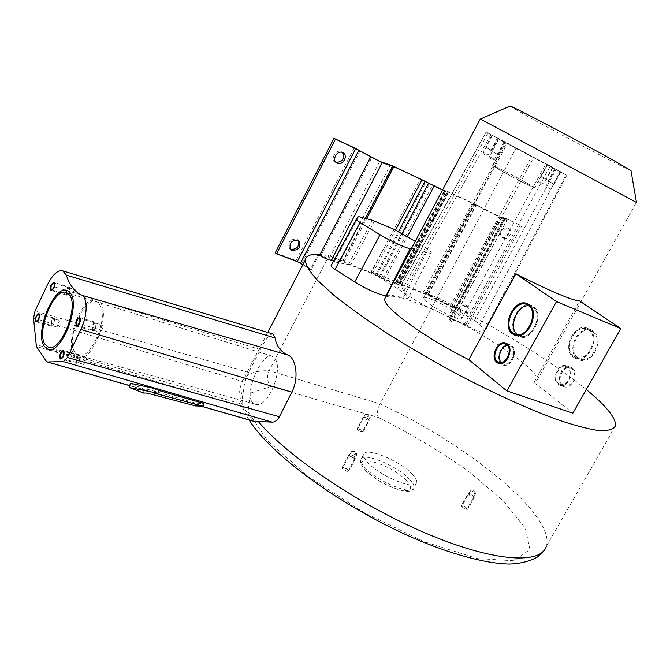 <?xml version="1.0" encoding="UTF-8"?>
<svg xmlns="http://www.w3.org/2000/svg" width="670" height="670" viewBox="0 0 670 670"><rect width="100%" height="100%" fill="white"/><g stroke="black" fill="none" stroke-linecap="round" stroke-linejoin="round"><path stroke-width="0.5" stroke-dasharray="3.35 2.51" d="M412.017 473.983C415.685 477.735 417.243 480.658 416.69 482.743C415.71 490.859 380.049 476.311 367.864 462.627C364.589 459.109 363.207 456.387 363.726 454.469C365.1 446.471 399.353 460.466 412.017 473.983M346.867 471.052C344.338 470.156 342.898 469.126 342.554 467.953L343.894 467.786C346.423 468.682 347.856 469.72 348.199 470.884L346.867 471.052M465.424 507.19L467.057 509.024L463.422 507.91L461.798 506.076L465.424 507.19M357.529 429.185L357.537 429.085C359.279 428.926 360.954 429.763 362.571 431.597L362.562 431.706C360.812 431.857 359.128 431.019 357.529 429.185M356.993 454.587L355.67 454.721C353.14 453.808 351.7 452.778 351.331 451.647L352.654 451.513L356.993 454.587L348.199 470.884M475.424 493.288L473.799 490.767L470.683 490.633L473.925 491.973L475.583 493.782L471.956 492.626L470.298 490.825L461.798 506.076M370.409 417.117C368.684 417.226 367.001 416.388 365.376 414.588L365.376 414.487C367.101 414.37 368.785 415.207 370.418 417.008L362.562 431.706M249.056 419.973L243.813 410.476L240.513 401.012L239.617 391.682L241.2 383.759C243.897 374.857 253.21 370.502 269.139 370.669L380.024 403.868C377.252 409.663 376.691 414.202 378.332 417.485L271.074 386.406C267.104 382.243 266.459 377.001 269.139 370.669L329.003 255.714L319.196 254.433L328.886 259.022L379.748 161.395M371.364 272.104L383.198 278.41L395.283 283.067L396.581 283.284L396.288 282.271L398.642 282.656L371.364 272.104L420.584 178.831M328.886 259.022L342.621 260.982L329.003 255.714M615.462 425.852L546.243 546.636C556.661 515.624 465.776 443.289 380.024 403.868L437.25 297.597L425.299 292.974L473.355 203.404L447.284 191.26L398.642 282.656M457.886 313.97C448.004 306.031 423.147 294.498 423.373 298.024C423.298 298.82 424.504 300.21 427.008 302.212C436.681 310.16 462.275 322.019 461.823 318.401C461.898 317.563 460.583 316.081 457.886 313.97M586.275 389.53C555.899 364.53 507.081 333.878 458.54 308.443L458.799 309.088C458.347 309.624 456.036 308.87 451.873 306.81L426.706 294.071L400.024 283.762L398.742 283.544L399.044 284.574L396.673 284.18L384.58 279.524L372.729 273.209L343.961 262.087L333.811 260.739M431.338 308.569L464.092 324.615C476.295 330.905 483.154 333.283 484.67 331.75L479.971 324.431L474.435 320.369L450.131 306.324L425.425 294.163L404.345 285.906L400.945 285.345L403.868 291.182C405.141 294.272 419.755 303.56 431.338 308.569L515.933 148.413L566.82 175.222L507.584 143.187L486.236 132.082L515.933 148.413M386.548 295.395C390.024 294.875 395.534 295.713 403.089 297.907L426.631 252.28C429.746 253.352 431.338 253.545 431.405 252.866L408.306 297.957C408.139 298.87 406.397 298.845 403.089 297.907M331.231 265.471L333.392 261.962L334.238 261.794L350.661 265.169L370.585 272.866L379.002 277.137L397.712 288.829C404.63 293.209 408.164 296.257 408.306 297.957M385.535 297.287C389.379 294.7 399.889 296.626 417.067 303.066C463.95 320.168 540.564 368.542 537.106 380.2L534.007 382.553L572.892 413.172M458.54 308.443L451.212 321.96L448.833 320.721L504.451 219.199L473.363 203.404M425.299 292.974L451.664 306.257C454.52 307.672 456.111 308.192 456.421 307.815L456.387 307.647M456.161 307.195L437.25 297.597M511.177 145.608L545.782 163.907L511.177 145.608M548.403 164.996L552.532 167.232L548.403 164.996M499.753 139.595L503.941 141.856L499.753 139.595M557.34 170.222L560.355 171.796L557.34 170.222M494.351 136.37L497.458 137.995L494.351 136.37M547.591 164.594L538.437 181.436L540.087 184.233L543.362 184.066L538.437 181.436L543.362 184.066L552.532 167.232M490.381 157.098L494.544 159.385L490.381 157.098M547.901 187.525L550.933 189.057L547.901 187.525M497.458 137.995L488.313 155.088L485.021 155.273L483.338 152.442L488.313 155.088L483.338 152.442L492.475 135.332M415.249 241.368L420.802 244.701C427.56 248.813 431.095 251.535 431.405 252.866M411.497 248.444C414.872 248.662 419.914 249.935 426.631 252.28M480.449 119.051L636.483 202.432M534.007 382.553L579.558 300.964M577.95 357.872C566.577 350.494 579.508 324.64 591.443 330.997L592.674 331.709C604.256 338.719 591.484 364.966 579.533 358.785L577.95 357.872M562.725 384.949C555.974 380.351 563.428 364.74 570.664 368.341L571.719 368.952C578.545 373.408 571.158 389.17 563.914 385.635L562.725 384.949M573.83 356.298C562.457 348.911 575.421 322.965 587.347 329.33L588.578 330.034C601.074 337.781 585.32 365.678 573.83 356.298L575.404 357.202C587.347 363.391 600.153 337.06 588.578 330.034C576.954 321.206 561.77 348.366 573.83 356.298M558.562 383.466C551.82 378.868 559.291 363.199 566.527 366.8L567.582 367.411C575.069 372.428 565.505 389.396 558.562 383.466L559.752 384.153C566.988 387.687 574.399 371.875 567.582 367.411C560.589 361.683 551.243 378.382 558.562 383.466M509.904 106.12L530.439 117.92C565.338 137.191 630.705 171.47 630.981 170.557M517.625 334.807L519.183 335.72C530.992 341.935 544.258 314.372 532.809 307.304L528.823 305.863L532.809 307.304C545.162 315.101 528.931 344.338 517.625 334.807M501.905 363.257L503.078 363.952C510.23 367.503 517.91 350.963 511.193 346.449L507.425 345.494L511.193 346.449C518.572 351.524 508.723 369.296 501.905 363.257M302.848 264.7L310.344 269.373L318.124 254.382M251.778 401.615C244.659 390.225 263.084 351.742 272.104 356.155L274.449 358.073C284.373 368.349 267.841 410.04 254.776 404.027L251.778 401.615M273 334.037C269.658 334.02 265.454 339.196 260.379 349.556L248.62 372.445L244.734 382.235L242.515 396.757L242.733 404.37L35.862 344.522M319.196 254.433L311.424 269.39L310.344 269.373M130.315 383.248L144.285 389.278L147.861 389.32L196.193 403.248L203.613 403.432M158.539 390.384L155.097 389.387L158.757 389.429M196.193 403.248L195.607 405.936M147.861 389.32L147.006 393.072M144.285 389.278L143.439 393.022M155.097 389.387L154.242 393.181M253.419 421.221L46.465 361.507M242.733 404.37L243.461 407.075L252.531 420.643M243.461 407.075L36.398 346.449M83.557 364.48C85.961 363.425 86.865 361.172 86.271 357.713L85.827 357.361C83.432 358.4 82.519 360.653 83.105 364.111L60.92 358.333M75.568 289.783C73.281 290.805 72.394 292.949 72.904 296.207L73.248 296.483C75.543 295.445 76.43 293.301 75.911 290.051L53.835 282.991M99.118 331.734C98.507 328.258 99.436 326.005 101.907 324.958L102.309 325.277C102.929 328.744 102.008 330.997 99.529 332.06L99.118 331.734M60.794 320.989C61.288 324.23 60.417 326.365 58.19 327.404L57.813 327.094C57.327 323.845 58.198 321.709 60.426 320.687L60.794 320.989M311.424 269.39L296.023 260.513L275.269 252.724M447.284 191.268L442.61 189.895M442.493 190.113L448.079 192.466L447.577 191.804L448.766 192.223L474.863 204.367L500.18 217.566L506.855 220.489L504.661 218.194L505.682 218.562L520.163 225.053L504.167 217.599L502.282 216.929L504.376 219.09M451.212 321.96L449.939 319.171L451.061 319.33L467.493 325.494L466.077 324.38L449.654 318.216L447.602 317.923L448.833 320.721M335.888 162.308L335.26 161.972C330.059 158.941 335.963 148.857 341.306 151.655L342.571 152.551M290.453 249.106L289.767 248.629C287.296 242.615 289.482 239.391 296.333 238.972L298.083 240.279M467.493 325.494L521.687 226.016M467.04 305.997L467.702 306.366C469.796 311.466 467.911 314.406 462.049 315.176L461.337 314.791C459.293 309.666 461.186 306.743 467.04 305.997M508.924 228.897L509.2 229.048C513.513 231.309 508.153 240.513 503.832 238.277L503.505 238.101C499.217 235.806 504.619 226.619 508.924 228.897M466.077 324.38L520.163 225.053M465.608 304.909L466.27 305.277C468.364 310.369 466.488 313.309 460.633 314.079L459.921 313.686C457.87 308.577 459.771 305.646 465.608 304.909M507.408 227.926L507.684 228.076C512.006 230.338 506.654 239.525 502.324 237.289L501.998 237.113C497.718 234.827 503.111 225.656 507.408 227.926M343.601 467.467L341.985 467.66C342.404 469.067 344.129 470.306 347.169 471.379L348.769 471.178C348.35 469.779 346.625 468.539 343.601 467.467M355.795 458.146L354.212 458.322C351.172 457.225 349.439 455.994 349.003 454.62L350.603 454.453C353.626 455.55 355.36 456.781 355.795 458.146L348.769 471.178M353.911 457.995C349.799 456.119 348.802 455.039 350.896 454.771C354.991 456.647 355.996 457.719 353.911 457.995M463.221 507.986C465.533 509.401 466.99 509.845 467.585 509.326L465.625 507.115C463.313 505.699 461.865 505.255 461.27 505.783L463.221 507.986M468.07 493.589C468.657 493.087 470.106 493.539 472.417 494.954L474.402 497.132C473.816 497.626 472.367 497.173 470.047 495.758L468.07 493.589L461.27 505.783M472.224 495.021C474.72 497.349 474.067 497.567 470.24 495.691C467.752 493.363 468.405 493.137 472.224 495.021M363.073 431.84C361.138 429.637 359.12 428.632 357.035 428.825L357.018 428.942C358.944 431.145 360.963 432.158 363.065 431.966L363.073 431.84M369.346 420.299C367.26 420.45 365.242 419.437 363.299 417.268L363.299 417.15C365.376 417 367.394 418.005 369.346 420.174L363.065 431.966M363.802 417.51C365.334 417.192 367.009 417.996 368.843 419.931C367.319 420.257 365.636 419.453 363.802 417.51M552.055 167.006L547.097 164.326L552.055 167.006M546.544 179.384L540.631 176.227L546.544 179.384L553.026 167.492M541.946 176.872L545.238 178.739L541.946 176.872M499.426 139.419L504.451 142.132L499.426 139.419M492.81 151.772L497.818 154.51L492.81 151.772M496.369 153.798L493.137 151.956L496.369 153.798M557.239 170.18L560.857 172.073L557.239 170.18M550.572 182.408L554.199 184.258L550.572 182.408M551.661 182.835C548.144 180.975 547.817 180.85 550.673 182.441C554.191 184.3 554.525 184.426 551.661 182.835M485.524 147.149L491.504 150.331L485.524 147.149L491.973 135.072L497.961 138.263L491.973 135.072M487.886 148.472L489.133 149.008L487.886 148.472M76.707 363.4C79.579 362.118 80.668 359.405 79.973 355.251L79.445 354.824C76.581 356.08 75.484 358.793 76.171 362.956L60.602 359.036M79.655 355.896C77.151 355.912 76.095 358.056 76.48 362.319C78.993 362.303 80.048 360.167 79.655 355.896M69.471 287.128C66.732 288.368 65.66 290.947 66.255 294.867L66.665 295.194C69.412 293.937 70.476 291.358 69.873 287.447L54.069 282.313M66.556 294.247C68.91 294.029 69.915 291.969 69.571 288.066C67.218 288.301 66.213 290.361 66.556 294.247M92.209 330.452C91.489 326.273 92.611 323.56 95.567 322.295L96.045 322.672C96.773 326.843 95.659 329.565 92.703 330.846L92.209 330.452M95.726 323.325C93.163 323.451 92.1 325.612 92.527 329.808C95.098 329.69 96.162 327.529 95.726 323.325M54.731 318.51C55.3 322.412 54.253 324.984 51.59 326.24L51.138 325.863C50.577 321.96 51.623 319.389 54.287 318.149L54.731 318.51M51.439 325.252C53.742 325.126 54.739 323.082 54.429 319.129C52.134 319.263 51.138 321.307 51.439 325.252M540.188 161.152L505.121 142.208L540.188 161.152M534.643 187.876C534.652 187.19 512.617 175.012 500.247 168.857L492.634 165.482C492.408 166.051 515.029 178.555 527.416 184.694L534.643 187.876L547.248 164.686M528.387 184.032C513.136 175.096 482.057 159.527 498.539 169.116C514.326 178.396 545.807 194.091 528.387 184.032M77.862 357.445C91.43 363.986 111.413 314.364 100.081 302.195L97.049 299.842C83.557 293.251 63.7 341.064 74.286 354.547L77.862 357.445L47.696 349.171M75.174 352.747C85.433 370.234 111.396 317.882 99.177 304.021C88.365 288.427 63.977 338.25 75.174 352.747M593.143 330.871L591.844 330.126C579.148 323.35 565.388 350.846 577.49 358.701L579.181 359.681C591.895 366.255 605.479 338.317 593.143 330.871M575.053 358.107L573.361 357.127C561.276 349.263 575.069 321.675 587.757 328.451L589.047 329.196C601.375 336.65 587.757 364.681 575.053 358.107L579.181 359.681M572.188 368.115L571.033 367.453C563.043 363.475 554.819 380.694 562.256 385.778L563.579 386.54C571.569 390.434 579.726 373.031 572.188 368.115M559.417 385.057L558.093 384.295C550.665 379.212 558.914 361.934 566.887 365.904L568.051 366.574C575.572 371.498 567.406 388.952 559.417 385.057L563.579 386.54M517.139 335.678C505.222 327.739 519.476 298.895 532.022 305.679L533.303 306.425C545.481 313.928 531.377 343.266 518.806 336.658L517.139 335.678M501.428 364.128C494.108 358.978 502.642 340.913 510.532 344.899L511.671 345.578C519.091 350.544 510.624 368.81 502.726 364.89L501.428 364.128M271.074 386.406L250.228 393.181L248.051 411.74L267.615 440.81L308.234 476.521L363.961 512.558L424.311 541.77L477.434 558.579L514.108 560.782L529.978 549.551L525.313 528.22L503.304 500.833L468.389 471.178C440.307 451.354 410.291 433.456 378.332 417.485M409.261 479C412.913 482.777 414.454 485.725 413.884 487.844C412.854 496.06 377.185 481.571 365.058 467.811C361.792 464.276 360.427 461.53 360.963 459.587C362.395 451.48 396.657 465.416 409.261 479M406.447 480.574C413.591 488.866 411.506 492.006 400.191 490.005C386.783 485.984 375.309 479.427 365.753 470.34C348.157 451.965 390.283 463.054 406.447 480.574M342.621 260.982L392.436 165.725M484.251 330.62L566.142 174.803M479.971 324.431L560.262 171.378M464.092 324.615L549.995 166.487M403.868 291.182L490.783 134.812M401.012 285.621L486.236 132.082M404.345 285.906L488.078 132.995M422.871 293.058L505.925 142.316M425.425 294.163L507.584 143.187M450.131 306.324L531.93 156.11M452.92 307.848L533.822 157.123M474.435 320.369L556.242 169.175M333.392 261.962L358.056 216.678M334.238 261.794L358.76 216.636M348.45 264.441L372.445 220.271M350.661 265.169L374.413 221.016M370.585 272.866L394.144 229.349M379.002 277.137L401.791 233.286M397.712 288.829L420.802 244.701M267.757 332.462L241.2 383.759C240.296 387.377 240.731 391.707 242.515 396.757M201.075 406.087L129.771 385.602M244.734 382.235L33.525 318.041M248.62 372.445L35.033 311.014M260.379 349.556L47.486 284.691M320.913 255.488L371.825 157.5M301.802 263.394L360.083 150.8M340.519 260.37L390.426 164.887M296.023 260.513L354.254 147.777M458.741 308.828L506.738 220.321M449.964 319.263L504.703 218.253M451.873 306.81L500.18 217.566M428.197 294.75L476.345 205.104M426.706 294.071L474.863 204.367M400.024 283.762L448.766 192.223M398.75 283.611L447.594 191.838M399.035 284.457L448.046 192.399M396.673 284.18L445.885 191.687M384.58 279.524L407.327 236.611M379.078 276.76L402.017 233.42M375.728 274.717L398.575 231.477M372.729 273.209L395.551 229.978M343.961 262.087L366.733 218.571M342.814 261.752L365.569 218.253M451.061 319.33L505.682 218.562M449.654 318.216L504.167 217.599M447.635 318.099L502.358 217.038M451.664 306.257L499.862 217.197M428.038 294.214L476.077 204.76M376.858 274.859L426.103 181.704M380.2 276.903L429.554 183.655M383.198 278.41L432.56 185.221M395.283 283.067L444.386 190.724M396.573 283.226L445.567 191.109M396.297 282.372L445.131 190.556M416.69 482.743L413.884 487.844C412.268 497.802 378.131 484.192 365.083 469.946C361.381 466.044 360.008 462.593 360.963 459.587L363.726 454.469M351.331 451.647L342.554 467.953M351.784 451.396L355.041 451.48L356.775 453.992M475.583 493.782L467.057 509.024M365.376 414.487L357.537 429.085M423.373 298.024L506.579 142.986M461.823 318.401L545.782 163.907M566.82 175.222L484.67 331.75M486.119 132.007L400.945 285.345M503.941 141.856L494.544 159.385L491.16 159.569L489.435 156.671L498.823 139.134M555.288 169.091L545.874 186.361L547.574 189.225L550.933 189.057L560.355 171.796M537.106 380.2L636.425 202.39M587.347 329.33L591.443 330.997M575.404 357.202L579.533 358.785M566.527 366.8L570.664 368.341M559.752 384.153L563.914 385.635M527.106 304.766L531.595 306.592M515.414 334.28L519.183 335.72M505.607 344.146L510.146 345.829M498.966 362.487L503.078 363.952M254.776 404.027L48.977 347.286M272.104 356.155L66.606 292.631M546.243 546.636L543.898 550.698M129.754 385.677L200.732 406.079M85.827 357.361L63.148 351.105M73.248 296.483L51.548 289.792M79.328 318.258L101.907 324.958M77 325.469L99.529 332.06M36.398 321.123L58.19 327.404M38.6 314.305L60.426 320.687M343.191 152.877L341.8 151.923M336.424 162.793L335.26 161.972M298.77 240.748L297.48 239.651M291.048 249.743L289.767 248.629M458.799 309.088L506.855 220.489M398.742 283.544L447.577 191.804M399.044 284.574L448.079 192.466M449.939 319.171L504.661 218.194M447.602 317.923L502.282 216.929M456.421 307.815L504.451 219.199M467.702 306.366L466.27 305.277M461.337 314.791L459.921 313.686M509.2 229.048L507.684 228.076M503.505 238.101L501.998 237.113M396.581 283.284L445.592 191.143M396.288 282.271L445.098 190.489M349.003 454.62L341.985 467.66M474.402 497.132L467.585 509.326M363.299 417.15L357.035 428.825M540.631 176.227L547.097 164.326M504.451 142.132L497.818 154.51M498.312 138.858L491.688 151.244M554.777 168.823L548.135 181.017M560.857 172.073L554.199 184.258M491.504 150.331L497.961 138.263M79.445 354.824L63.374 350.385M66.665 295.194L51.238 290.453M79.571 317.538L95.567 322.295M76.673 326.164L92.703 330.846M36.096 321.776L51.59 326.24M38.827 313.627L54.287 318.149M492.634 165.482L505.121 142.208M97.049 299.842L67.327 290.621M587.757 328.451L591.844 330.126M566.887 365.904L571.033 367.453M527.524 303.837L532.022 305.679M514.275 334.933L518.806 336.658M505.992 343.208L510.532 344.899M498.162 363.266L502.726 364.89"/><path stroke-width="1" d="M442.61 189.895L392.436 165.725L379.748 161.395L354.254 147.777L333.97 138.33L355.67 148.715L382.151 162.76L393.885 166.679L422.05 179.786L442.493 190.113M267.757 332.462L305.193 260.178C305.78 255.99 310.093 254.056 318.124 254.382L319.607 255.295C324.464 258.151 328.342 259.876 331.223 260.446L382.151 162.76M333.811 260.739L331.223 260.446M305.193 260.178C305.688 265.044 309.791 271.752 317.505 280.32L334.129 295.428C348.567 306.944 365.979 319.406 386.364 332.822C408.089 346.491 431.061 359.932 455.282 373.14C491.73 392.335 526.821 408.348 555.539 419.01C573.327 425.098 587.808 428.968 598.98 430.617C608.058 431.011 613.553 429.42 615.462 425.852C616.258 418.273 606.534 406.162 586.275 389.53M386.548 295.395L386.263 295.445C382.972 296.425 366.172 289.256 354.748 281.928L335.042 269.449C332.379 267.732 331.039 266.543 331.014 265.873L331.231 265.471M515.875 273.72C531.57 281.827 545.229 288.368 556.837 293.326C568.227 298.15 575.798 300.696 579.558 300.964L620.788 328.56L572.892 413.172L506.889 390.911L468.807 359.69L515.875 273.72L556.485 301.584L506.889 390.911M385.535 297.287L384.714 298.828C381.917 306.332 423.239 336.918 468.807 359.69M386.263 295.445L410.208 248.436C407.293 248.846 391.238 241.56 380.058 234.709L360.033 222.557L356.222 219.567L358.056 216.678L358.76 216.636L372.445 220.271L394.144 229.349L415.249 241.368M410.208 248.436L411.497 248.444M620.788 328.56L556.485 301.584M513.094 333.074C501.905 325.612 515.331 298.393 527.106 304.766L528.32 305.47C539.744 312.538 526.444 340.209 514.652 333.995L513.094 333.074M497.341 361.632C490.716 356.968 498.463 340.536 505.607 344.146L506.646 344.757C513.362 349.271 505.657 365.87 498.514 362.319L497.341 361.632M509.904 106.12L510.121 106.019C512.048 106.069 579.902 141.663 613.41 160.281L630.981 170.557L636.483 202.432L480.449 119.051M517.424 334.657C507.818 327.932 517.207 304.214 528.823 305.863C517.207 304.214 507.818 327.932 517.424 334.657M501.235 362.621C496.738 358.14 501.118 346.038 507.425 345.494C501.118 346.038 496.738 358.14 501.235 362.621M333.97 138.33L275.269 252.724L276.534 253.855L297.304 261.643L302.848 264.7M200.732 406.079L253.419 421.221L272.087 422.142C274.968 422.167 277.397 420.366 279.39 416.74L291.844 392.126C299.348 377.947 295.972 357.981 287.958 355.05C280.705 351.758 276.417 346.072 275.094 337.99L273 334.037L62.771 270.889C57.762 269.851 52.67 274.457 47.486 284.691L35.033 311.014L33.525 318.041L36.398 346.449L46.465 361.507L47.553 361.976L63.323 361.582L67.377 357.495L80.819 329.464C87.653 315.704 87.946 297.706 81.598 295.219C74.663 291.735 69.554 285.026 66.271 275.085L62.771 270.889M69.345 294.825C79.462 306.207 60.576 353.14 48.332 347.11L45.141 344.43C35.694 331.876 54.429 286.576 66.606 292.631L69.345 294.825M63.575 351.457L63.148 351.105C60.777 352.177 59.856 354.455 60.392 357.947L60.828 358.308C63.206 357.227 64.119 354.941 63.575 351.457M51.138 289.499L51.473 289.767C53.734 288.703 54.639 286.534 54.161 283.259L53.835 282.991C51.573 284.047 50.677 286.216 51.138 289.499M76.506 325.118C75.945 321.617 76.882 319.33 79.328 318.258L79.722 318.577C80.291 322.061 79.353 324.355 76.908 325.444L76.506 325.118M38.961 314.607C39.404 317.873 38.525 320.034 36.322 321.097L35.954 320.788C35.518 317.513 36.398 315.352 38.6 314.305L38.961 314.607M203.027 406.146L154.242 393.181L157.902 393.231L158.757 389.429L130.315 383.248L129.344 387.486L143.439 393.022L147.006 393.072L195.607 405.936L203.027 406.146L203.613 403.432L158.539 390.384M157.902 393.231L129.344 387.486M275.094 337.99L66.271 275.085M276.534 253.855L335.368 139.268M342.705 152.609L343.191 152.877C348.467 155.867 342.613 166.018 337.211 163.254L336.642 162.936C331.432 159.904 337.353 149.804 342.705 152.609M297.631 240.069L298.77 240.748C301.324 246.744 299.155 249.985 292.271 250.471L291.048 249.743C288.577 243.721 290.772 240.497 297.631 240.069M342.571 152.551C344.782 158.882 342.554 162.132 335.888 162.308M298.083 240.279C299.649 246.225 297.287 249.248 290.981 249.357L290.453 249.106M60.074 358.592C59.429 354.405 60.535 351.666 63.374 350.385L63.893 350.812C64.546 354.991 63.449 357.73 60.602 359.036L60.074 358.592M54.463 282.631C55.032 286.559 53.96 289.164 51.238 290.453L50.836 290.118C50.284 286.182 51.355 283.586 54.069 282.313L54.463 282.631M76.187 325.771C75.509 321.575 76.64 318.828 79.571 317.538L80.04 317.915C80.727 322.103 79.604 324.858 76.673 326.164L76.187 325.771M39.254 313.987C39.798 317.907 38.743 320.503 36.096 321.776L35.661 321.407C35.133 317.479 36.188 314.883 38.827 313.627L39.254 313.987M44.245 346.273C34.12 332.73 54.245 284.122 67.327 290.621L70.258 292.958C81.154 305.143 60.861 355.653 47.696 349.171L44.245 346.273M512.609 333.953C500.708 326.005 514.995 297.061 527.524 303.837L528.806 304.59C540.975 312.094 526.829 341.541 514.275 334.933L512.609 333.953M496.864 362.503C489.552 357.345 498.111 339.221 505.992 343.208L507.131 343.886C514.543 348.861 506.051 367.185 498.162 363.266L496.864 362.503M354.748 281.928L380.058 234.709M335.042 269.449L360.033 222.557M331.047 265.764L356.239 219.509M300.462 263.218L358.852 150.373M319.607 255.295L370.619 157.082M258.143 421.355C287.321 456.262 359.472 505.138 426.296 533.42C493.22 561.845 540.548 564.718 546.243 546.636M287.958 355.05L81.598 295.219M291.844 392.126L80.819 329.464M279.39 416.74L67.377 357.495M272.087 422.142L63.323 361.582M254.114 421.329L201.075 406.087M129.771 385.602L47.553 361.976M297.304 261.643L355.67 148.715M407.327 236.611L434.051 186.185M402.017 233.42L428.524 183.312M398.575 231.477L425.065 181.352M395.551 229.978L422.05 179.786M366.733 218.571L393.885 166.679M365.569 218.253L392.788 166.219M356.222 219.567L331.014 265.873M384.714 298.828L480.281 119.017M510.121 106.019L480.382 119.076M514.652 333.995L515.414 334.28M498.514 362.319L498.966 362.487M48.977 347.286L48.332 347.11M543.898 550.698L537.667 556.896C530.138 561.192 520.858 563.579 509.837 564.048C485.666 563.663 451.103 554.341 411.924 537.415C341.901 506.47 271.769 455.86 249.056 419.973M47.21 361.942L129.754 385.677"/></g></svg>
